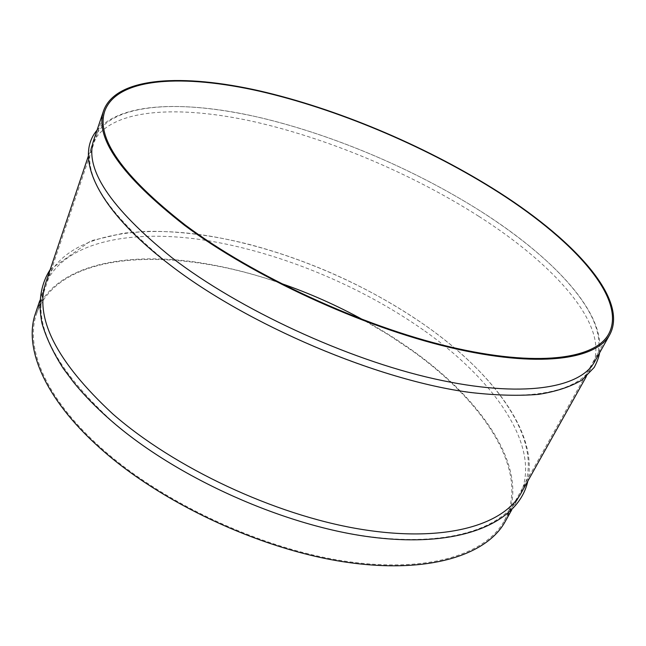 <?xml version="1.0" encoding="UTF-8"?>
<svg xmlns="http://www.w3.org/2000/svg" width="646" height="646" viewBox="0 0 646 646"><rect width="100%" height="100%" fill="white"/><g stroke="black" fill="none" stroke-linecap="round" stroke-linejoin="round"><path stroke-width="0.48" stroke-dasharray="3.23 2.42" d="M280.404 283.198C176.415 246.506 59.82 249.122 36.636 313.568C24.701 347.055 45.002 397.928 100.703 447.581C160.692 501.619 259.054 547.84 342.574 560.801C426.279 573.818 485.735 554.817 504.292 520.805C530.972 471.79 483.781 401.933 412.649 351.101L388.569 334.862L363.052 319.818M505.229 521.5C532.07 472.21 484.597 401.998 413.125 350.956C349.583 305.469 267.872 272.071 193.089 261.703C119.017 251.835 52.31 267.194 35.498 313.342M423.348 329.977C358.99 284.725 276.714 250.971 201.633 239.706C127.278 228.934 60.538 242.783 44.186 287.486C32.034 323.081 54.127 367.178 110.45 419.795C171.707 473.776 271.772 520.716 356.261 534.662C440.943 548.672 500.488 530.802 518.544 497.695C544.521 449.899 495.7 380.76 423.348 329.977M521.354 492.68C547.146 445.207 498.034 376.295 425.488 325.568C360.969 280.364 278.571 246.538 203.433 235.087C129.022 224.122 62.266 237.647 46.011 282.044M478.718 216.265C409.903 172.45 324.583 136.782 247.991 120.382C172.207 104.482 105.411 109.634 91.797 145.786C81.767 174.654 107.664 214.214 169.478 264.448C236.581 316.338 343.551 365.902 431.043 385.258C518.746 404.695 576.999 394.157 591.534 367.235C612.384 328.313 555.988 265.417 478.718 216.265M594.651 361.671C615.267 323.153 558.54 260.54 481.06 211.46C412.051 167.71 326.601 131.962 249.945 115.335C174.105 99.218 107.325 103.982 93.832 139.738M504.292 520.805L608.742 333.925M39.721 300.77L44.186 287.486M50.218 269.519L90.933 240.756L123.661 233.141L146.335 231.365C178.256 230.897 212.163 235.144 248.064 244.107C312.389 261.089 371.579 288.277 425.625 325.657C491.226 371.894 538.433 432.069 527.806 481.149M88.373 155.977L91.797 145.786M97.037 130.193C122.821 100.889 189.318 101.075 262.219 118.105C335.775 135.805 415.758 170.043 481.108 211.5C551.208 256.341 604.995 310.879 599.569 352.877M586.285 376.618L591.534 367.235M511.705 509.928L518.544 497.695M36.636 313.568L104.918 110.66"/><path stroke-width="0.97" d="M185.329 225.091C253.66 276.117 361.865 326.077 449.64 346.781C537.642 367.566 595.232 359.079 608.742 333.925C628.09 297.62 570.103 236.702 491.945 188.204C422.306 144.962 336.574 108.948 259.95 91.296C184.15 74.145 117.725 77.011 104.918 110.66C95.495 137.614 122.296 175.76 185.329 225.091M39.721 300.77L35.498 313.342C23.539 346.95 43.88 398.009 99.775 447.872C160.006 502.16 258.828 548.624 342.751 561.657C426.853 574.738 486.575 555.641 505.229 521.5L511.705 509.928M88.373 155.977L46.011 282.044C33.939 317.388 56.17 361.332 112.695 413.868C174.178 467.777 274.502 514.822 359.111 528.969C443.915 543.173 503.42 525.561 521.354 492.68L586.285 376.618M103.715 110.337L93.832 139.738C83.899 168.307 109.957 207.649 172.022 257.77C239.375 309.555 346.652 359.233 434.257 378.831C522.081 398.509 580.278 388.311 594.651 361.671L609.8 334.596C629.261 298.081 570.919 236.856 492.405 188.148C422.476 144.728 336.405 108.585 259.458 90.852C183.343 73.636 116.587 76.503 103.715 110.337C94.251 137.38 121.149 175.672 184.393 225.204C253.014 276.472 361.736 326.69 449.947 347.491C538.368 368.39 596.218 359.854 609.8 334.596M363.052 319.818C336.542 305.267 308.99 293.066 280.404 283.198M527.806 481.149C518.803 521.936 462.932 547.986 374.664 537.504C286.509 527.209 175.865 477.87 109.723 419.415C95.584 406.964 83.487 394.52 73.434 382.077L63.122 368.244C53.142 352.53 46.084 337.503 41.933 323.145C37.928 302.15 40.69 284.272 50.218 269.519M599.569 352.877C598.915 357.012 597.13 361.849 594.207 367.413L582.207 379.84C571.032 386.631 556.505 391.468 538.627 394.359C518.883 396.022 496.217 395.409 470.643 392.51C378.16 380.462 247.16 324.906 168.953 264.093C96.48 208.626 74.104 156.986 97.037 130.193"/></g></svg>
